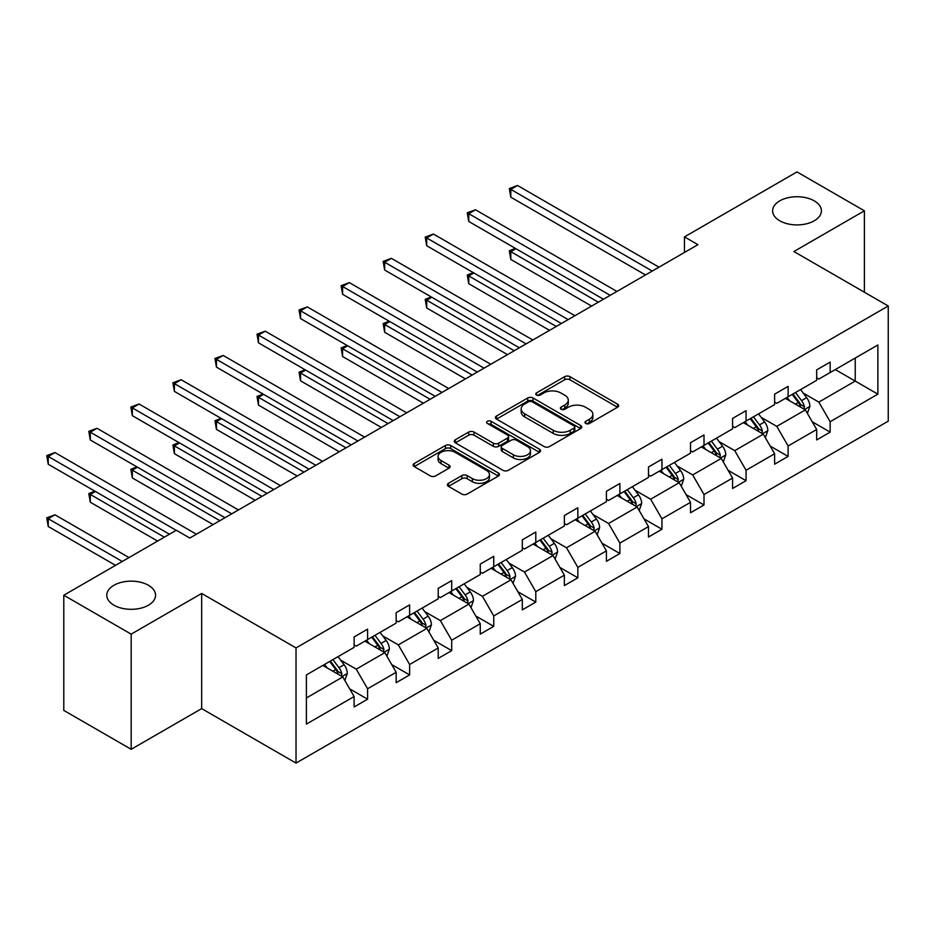 <?xml version="1.0" encoding="UTF-8"?>
<svg xmlns="http://www.w3.org/2000/svg" width="935" height="935" viewBox="0 0 935 935"><rect width="100%" height="100%" fill="white"/><g stroke="black" fill="none" stroke-linecap="round" stroke-linejoin="round"><path stroke-width="1.4" d="M148.431 585.275A24.403 14.083 0 0 0 121.842 582.225A24.403 14.083 0 0 0 106.777 595.233A24.403 14.083 0 0 0 113.93 605.19A24.403 14.083 0 0 0 140.519 608.253A24.403 14.083 0 0 0 155.572 595.233A24.403 14.083 0 0 0 148.431 585.275M814.256 200.861A24.403 14.083 0 0 0 787.667 197.811A24.403 14.083 0 0 0 772.602 210.819A24.403 14.083 0 0 0 779.755 220.789A24.403 14.083 0 0 0 806.344 223.839A24.403 14.083 0 0 0 821.397 210.819A24.403 14.083 0 0 0 814.256 200.861M585.742 423.462A2.618 1.508 0 0 0 589.447 423.462L617.556 407.228A3.74 2.162 0 0 0 618.654 405.708A3.74 2.162 0 0 0 617.556 404.177L569.929 376.676A3.74 2.162 0 0 0 564.635 376.676L536.526 392.91A2.618 1.508 0 0 0 535.755 393.974A2.618 1.508 0 0 0 536.526 395.049A2.618 1.508 0 0 0 540.231 395.049L543.866 392.945A11.98 6.919 0 0 1 560.801 392.945L564.775 395.236A11.98 6.919 0 0 1 568.281 400.122A11.98 6.919 0 0 1 564.775 405.019L561.129 407.111A2.618 1.508 0 0 0 560.369 408.186A2.618 1.508 0 0 0 561.129 409.25A2.618 1.508 0 0 0 564.833 409.25L568.48 407.157A11.98 6.919 0 0 1 585.404 407.157L589.377 409.448A11.98 6.919 0 0 1 592.883 414.334A11.98 6.919 0 0 1 589.377 419.219L585.742 421.323A2.618 1.508 0 0 0 584.971 422.398A2.618 1.508 0 0 0 585.742 423.462L585.742 421.323M448.484 483.301A3.74 2.162 0 0 0 447.386 484.833A3.74 2.162 0 0 0 448.484 486.364L461.843 494.077A3.74 2.162 0 0 0 467.138 494.077L498.355 476.055A3.74 2.162 0 0 0 499.454 474.524A3.74 2.162 0 0 0 498.355 472.993L450.728 445.492A3.74 2.162 0 0 0 445.434 445.492L414.217 463.526A3.74 2.162 0 0 0 413.118 465.046A3.74 2.162 0 0 0 414.217 466.577L430.357 475.903A3.74 2.162 0 0 0 435.652 475.903L449.01 468.178A3.74 2.162 0 0 0 450.109 466.658A3.74 2.162 0 0 0 449.01 465.127L441.004 460.511A10.005 5.774 0 0 1 438.071 456.42A10.005 5.774 0 0 1 444.254 451.079A10.005 5.774 0 0 1 455.158 452.33L486.516 470.434A10.005 5.774 0 0 1 489.449 474.524A10.005 5.774 0 0 1 483.266 479.865A10.005 5.774 0 0 1 472.362 478.615L467.138 475.588A3.74 2.162 0 0 0 461.843 475.588L448.484 483.301L448.484 486.364L461.843 478.708L461.843 475.588M201.668 593.444L131.18 634.14L63.79 595.233L63.79 710.401L131.18 749.309L201.668 708.613L296.021 763.089L296.021 647.92L201.668 593.444L201.668 708.613M864.396 292.223L864.396 210.819L793.897 251.527L888.25 305.99L296.021 647.92M864.396 210.819L797.006 171.911L684.455 236.894L684.455 252.45M63.79 595.233L176.329 530.262L189.805 538.034L697.942 244.678L684.455 236.894M544.135 446.568A3.74 2.162 0 0 0 549.429 446.568L580.647 428.546A3.74 2.162 0 0 0 581.745 427.014A3.74 2.162 0 0 0 580.647 425.483L533.02 397.983A3.74 2.162 0 0 0 527.726 397.983L496.508 416.017A3.74 2.162 0 0 0 495.41 417.548A3.74 2.162 0 0 0 496.508 419.067L544.135 446.568M488.421 424.022A2.618 1.508 0 0 1 491.085 424.397L491.085 421.288L539.507 449.244A3.74 2.162 0 0 1 540.594 450.763A3.74 2.162 0 0 1 539.507 452.295L508.278 470.317A3.74 2.162 0 0 1 502.983 470.317L455.357 442.828L455.357 439.766A3.74 2.162 0 0 0 454.258 441.297A3.74 2.162 0 0 0 455.357 442.828M455.357 439.766L468.727 432.052A3.74 2.162 0 0 1 474.01 432.052L493.329 443.202A3.74 2.162 0 0 0 498.624 443.202L507.483 438.094A3.74 2.162 0 0 0 508.582 436.563A3.74 2.162 0 0 0 507.483 435.032L487.38 423.426A2.618 1.508 0 0 1 486.609 422.351A2.618 1.508 0 0 1 488.222 420.96A2.618 1.508 0 0 1 491.085 421.288M131.18 634.14L131.18 749.309M306.4 674.918L354.108 647.371L354.108 636.945L367.584 629.162L367.584 639.587L396.159 623.096L396.159 612.67L409.635 604.887L409.635 615.312L438.211 598.809L438.211 588.384L451.687 580.6L451.687 591.037L480.263 574.534L480.263 564.109L493.738 556.325L493.738 566.75L522.314 550.259L522.314 539.834L535.79 532.05L535.79 542.475L564.366 525.973L564.366 515.547L577.842 507.763L577.842 518.2L606.418 501.698L606.418 491.272L619.893 483.488L619.893 493.914L648.469 477.423L648.469 466.997L661.945 459.214L661.945 469.639L690.521 453.148L690.521 442.711L704.008 434.939L704.008 445.364L732.572 428.861L732.572 418.436L746.06 410.652L746.06 421.077L774.624 404.586L774.624 394.161L788.111 386.377L788.111 396.802L816.676 380.311L816.676 369.874L830.163 362.102L830.163 372.527L877.871 344.98L877.871 394.161L830.163 421.708L830.163 432.134L816.676 439.917L816.676 429.492L788.111 445.983L788.111 456.409L774.624 464.192L774.624 453.767L746.06 470.258L746.06 480.695L732.572 488.467L732.572 478.042L704.008 494.545L704.008 504.97L690.521 512.754L690.521 502.329L661.945 518.82L661.945 529.245L648.469 537.029L648.469 526.604L619.893 543.095L619.893 553.532L606.418 561.304L606.418 550.879L577.842 567.381L577.842 577.807L564.366 585.591L564.366 575.154L535.79 591.656L535.79 602.082L522.314 609.865L522.314 599.44L493.738 615.931L493.738 626.356L480.263 634.14L480.263 623.715L451.687 640.218L451.687 650.643L438.211 658.427L438.211 647.99L409.635 664.493L409.635 674.918L396.159 682.702L396.159 672.277L367.584 688.768L367.584 699.193L354.108 706.977L354.108 696.552L306.4 724.099L306.4 674.918M296.021 763.089L888.25 421.159L888.25 305.99M364.895 641.141L384.834 652.665L356.258 669.156L340.667 660.157M356.258 669.156L367.584 688.768M384.834 652.665L396.159 672.277M354.108 644.881L356.258 646.132L367.584 639.587M406.947 616.866L426.886 628.39L398.322 644.881L382.719 635.87M398.322 644.881L409.635 664.493M426.886 628.39L438.211 647.99M396.159 620.606L398.322 621.845L409.635 615.312M448.999 592.591L468.938 604.103L440.373 620.606L424.77 611.595M440.373 620.606L451.687 640.218M468.938 604.103L480.263 623.715M438.211 596.32L440.373 597.57L451.687 591.037M491.05 568.305L510.989 579.829L482.425 596.32L466.822 587.32M482.425 596.32L493.738 615.931M510.989 579.829L522.314 599.44M480.263 572.045L482.425 573.295L493.738 566.75M533.102 544.03L553.041 555.554L524.477 572.045L508.874 563.034M524.477 572.045L535.79 591.656M553.041 555.554L564.366 575.154M522.314 547.77L524.477 549.009L535.79 542.475M575.154 519.755L595.104 531.267L566.528 547.77L550.925 538.759M566.528 547.77L577.842 567.381M595.104 531.267L606.418 550.879M564.366 523.483L566.528 524.734L577.842 518.2M617.205 495.48L637.156 506.992L608.58 523.483L592.977 514.484M608.58 523.483L619.893 543.095M637.156 506.992L648.469 526.604M606.418 499.208L608.58 500.459L619.893 493.914M659.257 471.193L679.207 482.717L650.631 499.208L635.029 490.197M650.631 499.208L661.945 518.82M679.207 482.717L690.521 502.329M648.469 474.933L650.631 476.172L661.945 469.639M701.308 446.918L721.259 458.43L692.683 474.933L677.08 465.922M692.683 474.933L704.008 494.545M721.259 458.43L732.572 478.042M690.521 450.658L692.683 451.897L704.008 445.364M743.36 422.643L763.311 434.156L734.735 450.658L719.132 441.647M734.735 450.658L746.06 470.258M763.311 434.156L774.624 453.767M732.572 426.372L734.735 427.622L746.06 421.077M785.412 398.357L805.362 409.881L776.786 426.372L761.183 417.372M776.786 426.372L788.111 445.983M805.362 409.881L816.676 429.492M774.624 402.097L776.786 403.336L788.111 396.802M835.282 369.57L855.233 381.083L818.838 402.097L803.235 393.086M818.838 402.097L830.163 421.708M877.871 394.161L855.233 381.083L855.233 358.047L877.871 344.98M816.676 377.822L818.838 379.061L830.163 372.527M306.4 697.954L342.783 676.94L322.832 665.428M342.783 676.94L354.108 696.552M812.235 421.778L830.163 432.134M770.183 446.065L788.111 456.409M728.131 470.34L746.06 480.695M686.08 494.615L704.008 504.97M644.028 518.902L661.945 529.245M601.976 543.177L619.893 553.532M559.925 567.452L577.842 577.807M517.873 591.738L535.79 602.082M475.822 616.013L493.738 626.356M433.77 640.288L451.687 650.643M391.707 664.575L409.635 674.918M349.655 688.85L367.584 699.193M586.783 423.835L589.377 422.339A11.98 6.919 0 0 0 592.883 417.442L592.883 414.334M568.281 400.122L568.281 403.242A11.98 6.919 0 0 1 564.775 408.127L562.18 409.623M617.509 407.263L569.929 379.785A3.74 2.162 0 0 0 564.635 379.785L537.567 395.423M580.6 428.569L533.02 401.103A3.74 2.162 0 0 0 527.726 401.103L496.555 419.102M574.032 428.078A2.618 1.508 0 0 0 574.803 427.014A2.618 1.508 0 0 0 574.032 425.939L532.225 401.805A2.618 1.508 0 0 0 528.52 401.805L524.687 404.025A11.98 6.919 0 0 0 521.181 408.911A11.98 6.919 0 0 0 524.687 413.796L553.263 430.299A11.98 6.919 0 0 0 570.198 430.299L574.032 428.078L574.032 431.199A2.618 1.508 0 0 0 574.803 430.123L574.803 427.014M521.181 408.911L521.181 412.019A11.98 6.919 0 0 0 524.687 416.917L524.687 413.796M574.032 431.199L570.198 433.408A11.98 6.919 0 0 1 553.263 433.408L524.687 416.917M455.415 442.851L468.727 435.172L468.727 432.052M508.582 436.563L508.582 439.672A3.74 2.162 0 0 1 507.483 441.203L498.624 446.322A3.74 2.162 0 0 1 493.329 446.322L474.01 435.172A3.74 2.162 0 0 0 468.727 435.172M491.085 424.397L539.448 452.33M513.373 454.772A10.005 5.774 0 0 0 524.278 456.035A10.005 5.774 0 0 0 530.461 450.693A10.005 5.774 0 0 0 527.527 446.603L516.482 440.233A3.74 2.162 0 0 0 511.188 440.233L502.329 445.341A3.74 2.162 0 0 0 501.23 446.872A3.74 2.162 0 0 0 502.329 448.403L513.373 454.772L513.373 457.893A10.005 5.774 0 0 0 524.278 459.143A10.005 5.774 0 0 0 530.461 453.802L530.461 450.693M501.23 446.872L501.23 449.98A3.74 2.162 0 0 0 502.329 451.511L502.329 448.403M513.373 457.893L502.329 451.511M489.449 474.524L489.449 477.633A10.005 5.774 0 0 1 483.266 482.974A10.005 5.774 0 0 1 472.362 481.724L467.138 478.708A3.74 2.162 0 0 0 461.843 478.708M438.071 456.42L438.071 459.529A10.005 5.774 0 0 0 441.004 463.62L441.004 460.511M448.964 468.213L441.004 463.62M498.308 476.079L450.728 448.613A3.74 2.162 0 0 0 445.434 448.613L414.263 466.612M807.408 413.422L809.885 406.269A10.098 5.832 -120 0 0 806.66 397.667L800.605 389.579M789.759 400.87L787.13 397.363M515.933 248.687L510.802 251.644L510.802 259.427L591.598 306.072M803.866 409.016L804.427 406.702A10.098 5.832 -120 0 0 801.54 400.624L795.486 392.536M792.962 393.997L799.624 402.892A5.143 2.969 60 0 1 800.559 404.458L804.427 406.702M792.249 394.406L798.303 402.494A10.098 5.832 60 0 1 800.827 407.263M510.802 259.427L509.318 250.79L598.33 302.18M509.318 250.79L515.337 248.348M652.244 271.056L510.802 189.396L517.546 185.504L658.988 267.165M645.512 274.948L510.802 197.18L510.802 189.396L509.318 188.543L517.546 185.504M510.802 197.18L509.318 188.543M765.356 437.709L767.834 430.544A10.098 5.832 -120 0 0 764.608 421.942L758.554 413.866M747.708 425.144L745.078 421.65M473.881 272.973L468.751 275.93L468.751 283.702L549.546 330.347M761.815 433.291L762.376 430.977A10.098 5.832 -120 0 0 759.489 424.899L753.435 416.823M750.91 418.284L757.572 427.178A5.143 2.969 60 0 1 758.507 428.733L762.376 430.977M750.197 418.693L756.251 426.769A10.098 5.832 60 0 1 758.776 431.538M468.751 283.702L467.266 275.065L556.278 326.455M467.266 275.065L473.285 272.623M723.304 461.983L725.782 454.819A10.098 5.832 -120 0 0 722.556 446.217L716.502 438.141M705.656 449.431L703.026 445.925M431.818 297.248L426.699 300.205L426.699 307.989L507.483 354.622M719.763 457.577L720.324 455.251A10.098 5.832 -120 0 0 717.437 449.174L711.383 441.098M708.859 442.559L715.509 451.453A5.143 2.969 60 0 1 716.444 453.019L720.324 455.251M708.146 442.968L714.2 451.044A10.098 5.832 60 0 1 716.724 455.812M426.699 307.989L425.215 299.352L514.227 350.742M425.215 299.352L431.234 296.909M610.193 295.331L468.751 213.671L475.494 209.779L616.936 291.44M603.449 299.223L468.751 221.455L468.751 213.671L467.266 212.818L475.494 209.779M468.751 221.455L467.266 212.818M568.141 319.606L426.699 237.946L433.443 234.054L574.885 315.714M561.397 323.498L426.699 245.73L426.699 237.946L425.215 237.093L433.443 234.054M426.699 245.73L425.215 237.093M681.253 486.258L683.73 479.106A10.098 5.832 -120 0 0 680.505 470.504L674.451 462.416M663.605 473.706L660.975 470.2M389.766 321.523L384.647 324.48L384.647 332.264L465.431 378.909M677.711 481.852L678.272 479.538A10.098 5.832 -120 0 0 675.386 473.461L669.331 465.373M666.807 466.834L673.457 475.728A5.143 2.969 60 0 1 674.392 477.294L678.272 479.538M666.094 467.243L672.148 475.319A10.098 5.832 60 0 1 674.673 480.099M384.647 332.264L383.163 323.627L472.175 375.017M383.163 323.627L389.182 321.184M526.089 343.893L384.647 262.232L391.391 258.34L532.833 340.001M519.346 347.785L384.647 270.016L384.647 262.232L383.163 261.368L391.391 258.34M384.647 270.016L383.163 261.368M639.201 510.545L641.679 503.381A10.098 5.832 -120 0 0 638.453 494.779L632.399 486.703M621.553 497.981L618.923 494.486M347.715 345.798L342.596 348.767L342.596 356.539L423.38 403.184M635.66 506.127L636.221 503.813A10.098 5.832 -120 0 0 633.334 497.736L627.28 489.659M624.755 491.12L631.405 500.003A5.143 2.969 60 0 1 632.34 501.569L636.221 503.813M624.042 491.529L630.096 499.606A10.098 5.832 60 0 1 632.609 504.374M342.596 356.539L341.111 347.902L430.123 399.292M341.111 347.902L347.13 345.459M484.038 368.168L342.596 286.507L349.339 282.615L490.781 364.276M477.294 372.06L342.596 294.291L342.596 286.507L341.111 285.654L349.339 282.615M342.596 294.291L341.111 285.654M597.149 534.82L599.627 527.656A10.098 5.832 -120 0 0 596.401 519.054L590.347 510.977M579.501 522.268L576.872 518.761M305.663 370.085L300.544 373.042L300.544 380.825L381.328 427.459M593.608 530.414L594.169 528.088A10.098 5.832 -120 0 0 591.282 522.01L585.228 513.934M582.692 515.395L589.354 524.29A5.143 2.969 60 0 1 590.289 525.856L594.169 528.088M581.991 515.804L588.045 523.88A10.098 5.832 60 0 1 590.558 528.649M300.544 380.825L299.06 372.188L388.072 423.578M299.06 372.188L305.079 369.746M441.986 392.443L300.544 310.782L307.288 306.89L448.73 388.551M435.242 396.335L300.544 318.566L300.544 310.782L299.06 309.929L307.288 306.89M300.544 318.566L299.06 309.929M555.098 559.095L557.576 551.942A10.098 5.832 -120 0 0 554.35 543.34L548.296 535.252M537.45 546.543L534.82 543.036M263.612 394.36L258.492 397.317L258.492 405.1L339.276 451.745M551.557 554.689L552.117 552.363A10.098 5.832 -120 0 0 549.231 546.297L543.177 538.209M540.64 539.67L547.302 548.564A5.143 2.969 60 0 1 548.237 550.131L552.117 552.363M539.939 540.079L545.993 548.155A10.098 5.832 60 0 1 548.506 552.936M258.492 405.1L257.008 396.463L346.02 447.853M257.008 396.463L263.027 394.021M399.935 416.729L258.492 335.069L265.236 331.177L406.678 412.838M393.191 420.61L258.492 342.841L258.492 335.069L257.008 334.204L265.236 331.177M258.492 342.841L257.008 334.204M513.046 583.382L515.524 576.217A10.098 5.832 -120 0 0 512.298 567.615L506.244 559.539M495.386 570.817L492.768 567.311M221.56 418.635L216.441 421.591L216.441 429.375L297.225 476.02M509.505 578.964L510.066 576.65A10.098 5.832 -120 0 0 507.179 570.572L501.125 562.496M498.589 563.957L505.251 572.839A5.143 2.969 60 0 1 506.186 574.406L510.066 576.65M497.887 564.354L503.942 572.442A10.098 5.832 60 0 1 506.454 577.211M216.441 429.375L214.956 420.738L303.968 472.128M214.956 420.738L220.976 418.296M357.883 441.004L216.441 359.344L223.185 355.452L364.615 437.113M351.139 444.896L216.441 367.128L216.441 359.344L214.956 358.491L223.185 355.452M216.441 367.128L214.956 358.491M470.995 607.656L473.472 600.492A10.098 5.832 -120 0 0 470.247 591.89L464.192 583.814M453.335 595.092L450.717 591.598M179.508 442.921L174.389 445.878L174.389 453.662L255.173 500.295M467.453 603.25L468.014 600.924A10.098 5.832 -120 0 0 465.127 594.847L459.073 586.771M456.537 588.232L463.199 597.126A5.143 2.969 60 0 1 464.134 598.68L468.014 600.924M455.836 588.641L461.89 596.717A10.098 5.832 60 0 1 464.403 601.486M174.389 453.662L172.905 445.025L261.917 496.403M172.905 445.025L178.924 442.571M315.831 465.279L174.389 383.619L181.133 379.727L322.563 461.387M309.088 469.171L174.389 391.403L174.389 383.619L172.905 382.766L181.133 379.727M174.389 391.403L172.905 382.766M428.943 631.931L431.421 624.779A10.098 5.832 -120 0 0 428.195 616.165L422.141 608.089M411.283 619.379L408.665 615.873M137.457 467.196L132.338 470.153L132.338 477.937L213.122 524.582M425.402 627.525L425.963 625.199A10.098 5.832 -120 0 0 423.076 619.134L417.022 611.046M414.485 612.507L421.147 621.401A5.143 2.969 60 0 1 422.082 622.967L425.963 625.199M413.784 612.916L419.838 620.992A10.098 5.832 60 0 1 422.351 625.76M132.338 477.937L130.853 469.3L219.865 520.69M130.853 469.3L136.861 466.857M273.78 489.554L132.338 407.905L139.081 404.013L280.512 485.674M267.036 493.446L132.338 415.678L132.338 407.905L130.853 407.041L139.081 404.013M132.338 415.678L130.853 407.041M386.891 656.206L389.369 649.054A10.098 5.832 -120 0 0 386.143 640.452L380.089 632.376M369.231 643.654L366.613 640.148M95.405 491.471L90.286 494.428L90.286 502.212L157.594 541.073M383.35 651.8L383.911 649.486A10.098 5.832 -120 0 0 381.024 643.409L374.97 635.332M372.434 636.793L379.096 645.676A5.143 2.969 60 0 1 380.031 647.242L383.911 649.486M371.733 637.191L377.787 645.279A10.098 5.832 60 0 1 380.3 650.047M90.286 502.212L88.802 493.575L164.338 537.181M88.802 493.575L94.809 491.132M231.728 513.841L90.286 432.18L97.03 428.288L238.46 509.949M224.984 517.733L90.286 439.964L90.286 432.18L88.802 431.327L97.03 428.288M90.286 439.964L88.802 431.327M344.84 680.493L347.317 673.329A10.098 5.832 -120 0 0 344.092 664.727L338.038 656.65M327.18 667.929L324.562 664.434M129.018 557.576L54.966 514.823L48.234 518.715L48.234 526.499L115.543 565.348M341.298 676.075L341.859 673.761A10.098 5.832 -120 0 0 338.973 667.683L332.918 659.607M330.382 661.068L337.044 669.963A5.143 2.969 60 0 1 337.979 671.517L341.859 673.761M329.681 661.477L335.735 669.553A10.098 5.832 60 0 1 338.248 674.322M48.234 526.499L46.75 517.85L122.286 561.467M46.75 517.85L54.966 514.823M176.189 530.332L48.234 456.455L54.966 452.563L196.408 534.224M169.457 534.224L48.234 464.239L48.234 456.455L46.75 455.602L54.966 452.563M48.234 464.239L46.75 455.602M589.377 422.339L589.377 419.219M561.129 409.25L561.129 407.111M564.775 408.127L564.775 405.019M536.526 395.049L536.526 392.91M564.635 379.785L564.635 376.676M569.929 379.785L569.929 376.676M617.556 407.228L617.556 404.177M496.508 419.067L496.508 416.017M527.726 401.103L527.726 397.983M533.02 401.103L533.02 397.983M580.647 428.546L580.647 425.483M553.263 433.408L553.263 430.299M570.198 433.408L570.198 430.299M474.01 435.172L474.01 432.052M493.329 446.322L493.329 443.202M498.624 446.322L498.624 443.202M507.483 441.203L507.483 438.094M539.507 452.295L539.507 449.244M467.138 478.708L467.138 475.588M472.362 481.724L472.362 478.615M449.01 468.178L449.01 465.127M414.217 466.577L414.217 463.526M445.434 448.613L445.434 445.492M450.728 448.613L450.728 445.492M498.355 476.055L498.355 472.993M804.626 409.46L809.815 406.456M801.54 400.624L806.66 397.667M795.428 404.142L798.303 402.494M762.574 433.735L767.764 430.743M759.489 424.899L764.608 421.942M753.376 428.429L756.251 426.769M720.523 458.01L725.712 455.018M717.437 449.174L722.556 446.217M711.325 452.704L714.2 451.044M678.471 482.296L683.66 479.293M675.386 473.461L680.505 470.504M669.273 476.979L672.148 475.319M636.419 506.571L641.609 503.579M633.334 497.736L638.453 494.779M627.221 501.265L630.096 499.606M594.368 530.846L599.557 527.854M591.282 522.01L596.401 519.054M585.17 525.54L588.045 523.88M552.316 555.133L557.505 552.129M549.231 546.297L554.35 543.34M543.118 549.815L545.993 548.155M510.265 579.408L515.454 576.416M507.179 570.572L512.298 567.615M501.067 574.102L503.942 572.442M468.213 603.683L473.402 600.691M465.127 594.847L470.247 591.89M459.015 598.377L461.89 596.717M426.161 627.969L431.351 624.966M423.076 619.134L428.195 616.165M416.963 622.652L419.838 620.992M384.11 652.244L389.299 649.252M381.024 643.409L386.143 640.452M374.912 646.938L377.787 645.279M342.058 676.519L347.247 673.527M338.973 667.683L344.092 664.727M332.86 671.213L335.735 669.553"/></g></svg>
